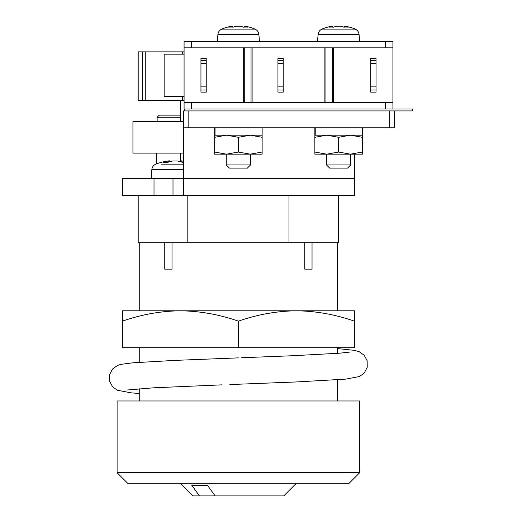 <?xml version="1.0" encoding="UTF-8"?>
<svg xmlns="http://www.w3.org/2000/svg" width="522" height="522" viewBox="0 0 522 522"><rect width="100%" height="100%" fill="white"/><g stroke="black" fill="none" stroke-linecap="round" stroke-linejoin="round"><path stroke-width="0.78" d="M312.039 242.763L312.039 269.13L304.776 269.13L304.776 242.763M172.012 242.763L172.012 269.13L164.756 269.13L164.756 242.763M139.25 242.763L139.25 310.792L180.384 310.792C160.737 311.053 141.403 314.505 122.376 321.16L122.376 347.711L238.397 347.711L238.397 321.16C219.618 314.551 200.278 311.099 180.384 310.792L122.376 310.792L122.376 321.16M139.25 347.711L139.25 362.301M139.25 388.72L139.25 400.974M337.538 242.763L337.538 310.792M337.538 347.711L337.538 353.355M337.538 379.775L337.538 400.974M312.039 269.13L304.776 269.13M172.012 269.13L164.756 269.13M354.418 154.166L354.418 195.3L338.595 195.3L338.595 242.763L288.979 242.763L288.979 195.3M187.809 195.3L187.809 242.763L288.979 242.763M187.809 242.763L138.193 242.763L138.193 195.3M238.397 347.711L354.418 347.711L354.418 310.792L296.405 310.792C276.627 311.073 257.287 314.525 238.397 321.16M354.418 321.16C335.476 314.518 316.136 311.066 296.405 310.792L180.384 310.792M324.26 310.792L296.405 310.792M314.864 137.299L314.864 135.185L326.726 135.185L314.864 137.299L314.864 154.166L362.327 154.166L362.327 137.299L350.458 135.185L362.327 135.185L362.327 137.299M326.726 135.185L350.458 135.185L338.595 137.299L326.726 135.185M314.864 152.046L326.726 154.166L338.595 152.046L338.595 137.299M338.595 152.046L350.458 154.166L362.327 152.046M250.527 164.926L247.363 168.091L229.432 168.091L226.267 164.926L250.527 164.926L250.527 154.166M232.61 27.098L232.61 26.1A42.191 42.191 0 0 0 221.726 29.134L255.062 29.134A42.191 42.191 0 0 0 244.179 26.1L244.179 27.098M236.159 26.296A42.073 29.747 -90 0 0 233.21 27.151A42.073 29.747 -90 0 1 236.159 26.296L240.635 26.296A42.073 29.747 90 0 1 243.578 27.151A41.264 26.113 125.2 0 1 245.855 27.04A41.264 26.113 125.2 0 1 248.054 27.151A42.073 29.747 90 0 0 245.105 26.296C243.885 26.035 243.885 26.035 245.105 26.296C243.885 26.035 243.885 26.035 245.105 26.296L245.105 27.053M233.21 27.151A41.264 26.113 -125.2 0 0 228.74 27.151A42.073 29.747 90 0 1 231.683 26.296C232.91 26.035 232.91 26.035 231.683 26.296C232.91 26.035 232.91 26.035 231.683 26.296L231.683 27.053M354.418 195.3L173.004 195.3L173.004 178.426L154.016 178.426L154.016 195.3L173.004 195.3M154.016 195.3L122.376 195.3L122.376 178.426L154.016 178.426M173.004 178.426L183.548 178.426L183.548 110.925L412.426 110.925L412.426 109.026L184.077 109.026L184.077 102.697L392.916 102.697L392.916 109.026M394.495 110.925L394.495 127.799L389.223 127.799L389.223 110.925M183.548 195.3L183.548 178.426L354.418 178.426M188.82 110.925L188.82 127.799L389.223 127.799M188.82 127.799L183.548 127.799M296.405 483.241L283.746 495.9L215.129 495.9L207.482 485.356L191.822 485.356L199.463 495.9L193.042 495.9L180.384 483.241M199.463 495.9L215.129 495.9M191.822 485.356L207.482 485.356M180.384 121.469L180.384 100.374M145.26 51.861L145.26 100.374L138.193 100.374L138.193 51.861L184.077 51.861M184.077 100.374L182.328 100.374L182.328 96.368M145.26 100.374L182.328 100.374M184.077 102.697L184.077 47.848L252.106 47.848L252.106 102.697M252.106 47.848L324.886 47.848L324.886 102.697M324.886 47.848L392.916 47.848L392.916 102.697M333.323 47.848L333.323 102.697M243.67 47.848L243.67 102.697M184.077 47.848L184.077 41.525L392.916 41.525L392.916 47.848M385.53 47.848L385.53 41.525M191.457 47.848L191.457 41.525M385.53 102.697L385.53 109.026M191.457 102.697L191.457 109.026M325.937 47.848L325.937 102.697M332.266 47.848L332.266 102.697M251.049 47.848L251.049 102.697M244.727 47.848L244.727 102.697M200.95 86.874L206.229 86.874L206.229 92.153L200.95 92.153L200.95 58.399L206.229 58.399L206.229 63.671L200.95 63.671M206.229 86.874L206.229 63.671M206.229 90.038L200.95 90.038M200.95 60.506L206.229 60.506M376.036 58.399L370.764 58.399L370.764 60.506L376.036 60.506L376.036 58.399M370.764 90.038L370.764 92.153L376.036 92.153L376.036 90.038L370.764 90.038L370.764 60.506M370.764 86.874L376.036 86.874L376.036 63.671L370.764 63.671M376.036 86.874L376.036 90.038M376.036 60.506L376.036 63.671M277.945 86.874L283.224 86.874L283.224 92.153L277.945 92.153L277.945 58.399L283.224 58.399L283.224 63.671L277.945 63.671M283.224 86.874L283.224 63.671M283.224 90.038L277.945 90.038M277.945 60.506L283.224 60.506M184.077 54.177L164.143 54.177L164.143 96.368L184.077 96.368M184.605 109.026L184.605 110.925M315.223 127.799L315.223 135.185L362.327 135.185L362.327 127.799M314.864 127.799L314.864 135.185M159.314 115.14L157.142 117.254L159.314 115.14L180.384 115.14M180.384 117.254L157.142 117.254L157.142 121.469M183.548 121.469L132.927 121.469L132.927 153.116L183.548 153.116M349.14 483.241L127.649 483.241L117.104 472.697L359.691 472.697L349.14 483.241M359.691 472.697L359.691 400.974L117.104 400.974L117.104 472.697M215.025 127.799L215.025 135.185L262.129 135.185L262.129 137.299L250.26 135.185L262.129 135.185L262.129 127.799M214.666 127.799L214.666 135.185L250.26 135.185L238.397 137.299L226.528 135.185L214.666 137.299L214.666 135.185M214.666 137.299L214.666 154.166L262.129 154.166L262.129 137.299M214.666 152.046L226.528 154.166L238.397 152.046L238.397 137.299M238.397 152.046L250.26 154.166L262.129 152.046M350.725 164.926L347.561 168.091L329.63 168.091L326.465 164.926L350.725 164.926L350.725 154.166M332.808 27.098L332.808 26.1A42.191 42.191 0 0 0 321.93 29.134L355.26 29.134A42.191 42.191 0 0 0 344.383 26.1L344.383 27.098M336.357 26.296A42.073 29.747 -90 0 0 333.414 27.151A42.073 29.747 -90 0 1 336.357 26.296L340.833 26.296A42.073 29.747 90 0 1 343.776 27.151A41.264 26.113 125.2 0 1 346.053 27.04A41.264 26.113 125.2 0 1 348.252 27.151A42.073 29.747 90 0 0 345.31 26.296C344.083 26.035 344.083 26.035 345.31 26.296C344.083 26.035 344.083 26.035 345.31 26.296L345.31 27.053M333.414 27.151A41.264 26.113 -125.2 0 0 328.938 27.151A42.073 29.747 90 0 1 331.881 26.296C333.108 26.035 333.108 26.035 331.881 26.296C333.108 26.035 333.108 26.035 331.881 26.296L331.881 27.053M161.487 164.143L183.548 164.143M183.548 161.324A52.644 37.225 -90 0 0 181.826 160.972C180.599 160.763 180.599 160.763 181.826 160.972C180.599 160.763 180.599 160.763 181.826 160.972L181.826 162.133M183.548 162.335A51.691 32.71 125.2 0 0 182.537 162.394A52.644 37.225 -90 0 0 177.35 160.972L172.873 160.972A52.644 37.225 -90 0 0 167.686 162.394A51.691 32.71 -125.2 0 0 165.415 162.309A51.691 32.71 -125.2 0 0 163.21 162.394A52.644 37.225 -90 0 1 168.397 160.972C169.624 160.763 169.624 160.763 168.397 160.972C169.624 160.763 169.624 160.763 168.397 160.972L168.397 162.133M183.548 169.702L151.837 169.702C152.085 167.066 153.422 165.213 155.843 164.143A52.735 52.735 0 0 1 169.324 160.815L169.324 161.827A52.644 37.225 90 0 1 172.873 160.972M183.548 161.174A52.735 52.735 0 0 0 180.899 160.815L180.899 161.827A52.644 37.225 90 0 0 177.35 160.972M221.726 29.134C219.494 30.191 218.229 31.946 217.922 34.393L258.866 34.393L259.493 41.525M182.328 54.177L182.328 51.861M142.486 100.374L142.486 51.861M321.93 29.134C319.692 30.191 318.427 31.946 318.126 34.393L359.064 34.393L359.691 41.525M258.866 34.393C258.566 31.946 257.294 30.191 255.062 29.134M217.922 34.393L217.302 41.525M226.267 164.926L226.267 154.166M349.857 352.076L339.744 353.185L293.455 355.697L241.171 357.766M337.538 348.592L354.399 350.34L359.195 351.704L364.226 355.299L367.162 360.787L367.214 367.357L364.199 373.086L359.541 376.506L345.766 379.122L296.144 381.96L229.876 384.557M221.961 384.844L153.749 387.8L126.82 390.038M139.25 393.484L131.029 392.838L117.248 390.221L112.589 386.795L109.574 381.067L109.627 374.502L112.563 369.015L117.594 365.413L120.902 364.356L132.829 362.81L175.196 360.376L238.397 357.87M156.652 153.116L156.652 163.83M180.384 161.676L180.384 153.116M359.064 34.393C358.764 31.946 357.492 30.191 355.26 29.134M318.126 34.393L317.5 41.525M326.465 164.926L326.465 154.166M151.837 169.702L151.38 178.426"/></g></svg>
